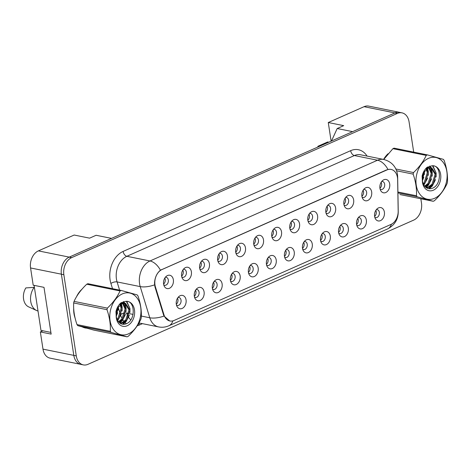 <?xml version="1.0" encoding="UTF-8"?>
<svg xmlns="http://www.w3.org/2000/svg" width="471" height="471" viewBox="0 0 471 471"><rect width="100%" height="100%" fill="white"/><g stroke="black" fill="none" stroke-linecap="round" stroke-linejoin="round"><path stroke-width="0.71" d="M204.096 291.926A6.794 4.887 -78.6 0 1 201.205 299.856A6.794 4.887 -78.6 0 1 195.177 298.708A6.794 4.887 -78.6 0 1 194.329 296.247A6.794 4.887 -78.6 0 1 197.29 288.264A6.794 4.887 -78.6 0 1 204.096 291.926M194.517 297.119A4.08 2.932 101.4 0 0 195.318 297.46A4.08 2.932 101.4 0 0 199.056 292.167A4.08 2.932 101.4 0 0 196.937 289.465A4.08 2.932 101.4 0 0 196.06 289.471M222.124 283.942A6.794 4.887 -78.6 0 1 219.233 291.873A6.794 4.887 -78.6 0 1 213.21 290.725A6.794 4.887 -78.6 0 1 212.362 288.27A6.794 4.887 -78.6 0 1 215.318 280.286A6.794 4.887 -78.6 0 1 222.124 283.942M212.545 289.135A4.08 2.932 101.4 0 0 213.345 289.477A4.08 2.932 101.4 0 0 217.084 284.184A4.08 2.932 101.4 0 0 214.964 281.487A4.08 2.932 101.4 0 0 214.087 281.487M240.151 275.965A6.794 4.887 -78.6 0 1 237.26 283.895A6.794 4.887 -78.6 0 1 231.237 282.741A6.794 4.887 -78.6 0 1 230.39 280.286A6.794 4.887 -78.6 0 1 233.345 272.303A6.794 4.887 -78.6 0 1 240.151 275.965M230.572 281.152A4.08 2.932 101.4 0 0 231.379 281.499A4.08 2.932 101.4 0 0 235.111 276.2A4.08 2.932 101.4 0 0 232.992 273.504A4.08 2.932 101.4 0 0 232.121 273.51M258.179 267.981A6.794 4.887 -78.6 0 1 255.294 275.912A6.794 4.887 -78.6 0 1 249.265 274.758A6.794 4.887 -78.6 0 1 248.417 272.303A6.794 4.887 -78.6 0 1 251.379 264.319A6.794 4.887 -78.6 0 1 258.179 267.981M248.6 273.168A4.08 2.932 101.4 0 0 249.406 273.516A4.08 2.932 101.4 0 0 253.145 268.223A4.08 2.932 101.4 0 0 251.019 265.52A4.08 2.932 101.4 0 0 250.148 265.526M276.206 259.998A6.794 4.887 -78.6 0 1 273.321 267.928A6.794 4.887 -78.6 0 1 267.293 266.774A6.794 4.887 -78.6 0 1 266.445 264.319A6.794 4.887 -78.6 0 1 269.406 256.336A6.794 4.887 -78.6 0 1 276.206 259.998M266.627 265.191A4.08 2.932 101.4 0 0 267.434 265.532A4.08 2.932 101.4 0 0 271.172 260.239A4.08 2.932 101.4 0 0 269.053 257.537A4.08 2.932 101.4 0 0 268.176 257.543M294.24 252.014A6.794 4.887 -78.6 0 1 291.349 259.945A6.794 4.887 -78.6 0 1 285.32 258.797A6.794 4.887 -78.6 0 1 284.472 256.336A6.794 4.887 -78.6 0 1 287.434 248.352A6.794 4.887 -78.6 0 1 294.24 252.014M284.661 257.207A4.08 2.932 101.4 0 0 285.461 257.549A4.08 2.932 101.4 0 0 289.2 252.256A4.08 2.932 101.4 0 0 287.08 249.553A4.08 2.932 101.4 0 0 286.203 249.559M312.267 244.031A6.794 4.887 -78.6 0 1 309.376 251.961A6.794 4.887 -78.6 0 1 303.353 250.813A6.794 4.887 -78.6 0 1 302.506 248.352A6.794 4.887 -78.6 0 1 305.461 240.369A6.794 4.887 -78.6 0 1 312.267 244.031M302.688 249.224A4.08 2.932 101.4 0 0 303.489 249.565A4.08 2.932 101.4 0 0 307.227 244.272A4.08 2.932 101.4 0 0 305.108 241.576A4.08 2.932 101.4 0 0 304.231 241.576M330.295 236.048A6.794 4.887 -78.6 0 1 327.404 243.984A6.794 4.887 -78.6 0 1 321.381 242.83A6.794 4.887 -78.6 0 1 320.533 240.375A6.794 4.887 -78.6 0 1 323.489 232.391A6.794 4.887 -78.6 0 1 330.295 236.048M320.716 241.24A4.08 2.932 101.4 0 0 321.522 241.588A4.08 2.932 101.4 0 0 325.255 236.289A4.08 2.932 101.4 0 0 323.135 233.592A4.08 2.932 101.4 0 0 322.264 233.592M348.322 228.07A6.794 4.887 -78.6 0 1 345.437 236A6.794 4.887 -78.6 0 1 339.408 234.846A6.794 4.887 -78.6 0 1 338.561 232.391A6.794 4.887 -78.6 0 1 341.522 224.408A6.794 4.887 -78.6 0 1 348.322 228.07M338.743 233.257A4.08 2.932 101.4 0 0 339.55 233.604A4.08 2.932 101.4 0 0 343.288 228.311A4.08 2.932 101.4 0 0 341.163 225.609A4.08 2.932 101.4 0 0 340.292 225.615M366.35 220.087A6.794 4.887 -78.6 0 1 363.465 228.017A6.794 4.887 -78.6 0 1 357.436 226.863A6.794 4.887 -78.6 0 1 356.588 224.408A6.794 4.887 -78.6 0 1 359.55 216.425A6.794 4.887 -78.6 0 1 366.35 220.087M356.771 225.279A4.08 2.932 101.4 0 0 357.577 225.621A4.08 2.932 101.4 0 0 361.316 220.328A4.08 2.932 101.4 0 0 359.19 217.626A4.08 2.932 101.4 0 0 358.319 217.631M384.383 212.103A6.794 4.887 -78.6 0 1 381.492 220.034A6.794 4.887 -78.6 0 1 375.464 218.885A6.794 4.887 -78.6 0 1 374.616 216.425A6.794 4.887 -78.6 0 1 377.577 208.441A6.794 4.887 -78.6 0 1 384.383 212.103M374.804 217.296A4.08 2.932 101.4 0 0 375.605 217.637A4.08 2.932 101.4 0 0 379.343 212.344A4.08 2.932 101.4 0 0 377.224 209.642A4.08 2.932 101.4 0 0 376.347 209.648M186.063 299.909A6.794 4.887 -78.6 0 1 183.178 307.84A6.794 4.887 -78.6 0 1 177.149 306.692A6.794 4.887 -78.6 0 1 176.301 304.231A6.794 4.887 -78.6 0 1 179.263 296.247A6.794 4.887 -78.6 0 1 186.063 299.909M176.484 305.102A4.08 2.932 101.4 0 0 177.29 305.443A4.08 2.932 101.4 0 0 181.029 300.151A4.08 2.932 101.4 0 0 178.909 297.448A4.08 2.932 101.4 0 0 178.032 297.454M191.385 271.773A6.794 4.887 -78.6 0 1 188.494 279.703A6.794 4.887 -78.6 0 1 182.471 278.555A6.794 4.887 -78.6 0 1 181.623 276.1A6.794 4.887 -78.6 0 1 184.579 268.117A6.794 4.887 -78.6 0 1 191.385 271.773M181.806 276.966A4.08 2.932 101.4 0 0 182.613 277.307A4.08 2.932 101.4 0 0 186.345 272.014A4.08 2.932 101.4 0 0 184.226 269.318A4.08 2.932 101.4 0 0 183.354 269.318M209.412 263.795A6.794 4.887 -78.6 0 1 206.528 271.726A6.794 4.887 -78.6 0 1 200.499 270.572A6.794 4.887 -78.6 0 1 199.651 268.117A6.794 4.887 -78.6 0 1 202.612 260.133A6.794 4.887 -78.6 0 1 209.412 263.795M199.834 268.982A4.08 2.932 101.4 0 0 200.64 269.33A4.08 2.932 101.4 0 0 204.379 264.031A4.08 2.932 101.4 0 0 202.253 261.334A4.08 2.932 101.4 0 0 201.382 261.34M227.44 255.812A6.794 4.887 -78.6 0 1 224.555 263.742A6.794 4.887 -78.6 0 1 218.526 262.588A6.794 4.887 -78.6 0 1 217.679 260.133A6.794 4.887 -78.6 0 1 220.64 252.15A6.794 4.887 -78.6 0 1 227.44 255.812M217.861 260.999A4.08 2.932 101.4 0 0 218.668 261.346A4.08 2.932 101.4 0 0 222.406 256.053A4.08 2.932 101.4 0 0 220.287 253.351A4.08 2.932 101.4 0 0 219.409 253.357M245.473 247.828A6.794 4.887 -78.6 0 1 242.583 255.759A6.794 4.887 -78.6 0 1 236.554 254.605A6.794 4.887 -78.6 0 1 235.706 252.15A6.794 4.887 -78.6 0 1 238.667 244.166A6.794 4.887 -78.6 0 1 245.473 247.828M235.894 253.021A4.08 2.932 101.4 0 0 236.695 253.363A4.08 2.932 101.4 0 0 240.434 248.07A4.08 2.932 101.4 0 0 238.314 245.367A4.08 2.932 101.4 0 0 237.437 245.373M263.501 239.845A6.794 4.887 -78.6 0 1 260.61 247.775A6.794 4.887 -78.6 0 1 254.587 246.627A6.794 4.887 -78.6 0 1 253.739 244.166A6.794 4.887 -78.6 0 1 256.695 236.183A6.794 4.887 -78.6 0 1 263.501 239.845M253.922 245.038A4.08 2.932 101.4 0 0 254.723 245.379A4.08 2.932 101.4 0 0 258.461 240.086A4.08 2.932 101.4 0 0 256.342 237.384A4.08 2.932 101.4 0 0 255.465 237.39M281.528 231.862A6.794 4.887 -78.6 0 1 278.638 239.792A6.794 4.887 -78.6 0 1 272.615 238.644A6.794 4.887 -78.6 0 1 271.767 236.183A6.794 4.887 -78.6 0 1 274.723 228.205A6.794 4.887 -78.6 0 1 281.528 231.862M271.95 237.054A4.08 2.932 101.4 0 0 272.756 237.396A4.08 2.932 101.4 0 0 276.489 232.103A4.08 2.932 101.4 0 0 274.369 229.406A4.08 2.932 101.4 0 0 273.498 229.406M299.556 223.878A6.794 4.887 -78.6 0 1 296.671 231.814A6.794 4.887 -78.6 0 1 290.642 230.66A6.794 4.887 -78.6 0 1 289.795 228.205A6.794 4.887 -78.6 0 1 292.756 220.222A6.794 4.887 -78.6 0 1 299.556 223.878M289.977 229.071A4.08 2.932 101.4 0 0 290.784 229.418A4.08 2.932 101.4 0 0 294.522 224.119A4.08 2.932 101.4 0 0 292.397 221.423A4.08 2.932 101.4 0 0 291.525 221.423M317.584 215.901A6.794 4.887 -78.6 0 1 314.699 223.831A6.794 4.887 -78.6 0 1 308.67 222.677A6.794 4.887 -78.6 0 1 307.822 220.222A6.794 4.887 -78.6 0 1 310.783 212.238A6.794 4.887 -78.6 0 1 317.584 215.901M308.005 221.087A4.08 2.932 101.4 0 0 308.811 221.435A4.08 2.932 101.4 0 0 312.55 216.142A4.08 2.932 101.4 0 0 310.424 213.44A4.08 2.932 101.4 0 0 309.553 213.445M335.617 207.917A6.794 4.887 -78.6 0 1 332.726 215.848A6.794 4.887 -78.6 0 1 326.697 214.694A6.794 4.887 -78.6 0 1 325.85 212.238A6.794 4.887 -78.6 0 1 328.811 204.255A6.794 4.887 -78.6 0 1 335.617 207.917M326.038 213.11A4.08 2.932 101.4 0 0 326.839 213.451A4.08 2.932 101.4 0 0 330.577 208.158A4.08 2.932 101.4 0 0 328.458 205.456A4.08 2.932 101.4 0 0 327.58 205.462M353.644 199.934A6.794 4.887 -78.6 0 1 350.754 207.864A6.794 4.887 -78.6 0 1 344.731 206.716A6.794 4.887 -78.6 0 1 343.883 204.255A6.794 4.887 -78.6 0 1 346.839 196.272A6.794 4.887 -78.6 0 1 353.644 199.934M344.065 205.126A4.08 2.932 101.4 0 0 344.866 205.468A4.08 2.932 101.4 0 0 348.605 200.175A4.08 2.932 101.4 0 0 346.485 197.473A4.08 2.932 101.4 0 0 345.608 197.479M371.672 191.95A6.794 4.887 -78.6 0 1 368.781 199.881A6.794 4.887 -78.6 0 1 362.758 198.733A6.794 4.887 -78.6 0 1 361.911 196.272A6.794 4.887 -78.6 0 1 364.866 188.288A6.794 4.887 -78.6 0 1 371.672 191.95M362.093 197.143A4.08 2.932 101.4 0 0 362.9 197.484A4.08 2.932 101.4 0 0 366.632 192.192A4.08 2.932 101.4 0 0 364.513 189.489A4.08 2.932 101.4 0 0 363.641 189.495M389.7 183.967A6.794 4.887 -78.6 0 1 386.815 191.897A6.794 4.887 -78.6 0 1 380.786 190.749A6.794 4.887 -78.6 0 1 379.938 188.294A6.794 4.887 -78.6 0 1 382.899 180.311A6.794 4.887 -78.6 0 1 389.7 183.967M380.121 189.159A4.08 2.932 101.4 0 0 380.927 189.501A4.08 2.932 101.4 0 0 384.666 184.208A4.08 2.932 101.4 0 0 382.54 181.512A4.08 2.932 101.4 0 0 381.669 181.512M173.357 279.756A6.794 4.887 -78.6 0 1 170.467 287.687A6.794 4.887 -78.6 0 1 164.444 286.539A6.794 4.887 -78.6 0 1 163.596 284.078A6.794 4.887 -78.6 0 1 166.551 276.094A6.794 4.887 -78.6 0 1 173.357 279.756M163.778 284.949A4.08 2.932 101.4 0 0 164.579 285.291A4.08 2.932 101.4 0 0 168.318 279.998A4.08 2.932 101.4 0 0 166.198 277.295A4.08 2.932 101.4 0 0 165.321 277.301M195.542 290.218A4.08 2.932 -78.6 0 1 195.971 291.543A4.08 2.932 -78.6 0 1 194.329 296.23M213.575 282.235A4.08 2.932 -78.6 0 1 213.999 283.56A4.08 2.932 -78.6 0 1 212.356 288.246M231.602 274.252A4.08 2.932 -78.6 0 1 232.026 275.582A4.08 2.932 -78.6 0 1 230.384 280.269M249.63 266.268A4.08 2.932 -78.6 0 1 250.054 267.599A4.08 2.932 -78.6 0 1 248.411 272.285M267.658 258.285A4.08 2.932 -78.6 0 1 268.087 259.615A4.08 2.932 -78.6 0 1 266.445 264.302M285.685 250.307A4.08 2.932 -78.6 0 1 286.115 251.632A4.08 2.932 -78.6 0 1 284.472 256.318M303.718 242.324A4.08 2.932 -78.6 0 1 304.142 243.648A4.08 2.932 -78.6 0 1 302.5 248.335M321.746 234.34A4.08 2.932 -78.6 0 1 322.17 235.665A4.08 2.932 -78.6 0 1 320.527 240.357M339.774 226.357A4.08 2.932 -78.6 0 1 340.197 227.687A4.08 2.932 -78.6 0 1 338.555 232.374M357.801 218.373A4.08 2.932 -78.6 0 1 358.231 219.704A4.08 2.932 -78.6 0 1 356.588 224.39M375.829 210.39A4.08 2.932 -78.6 0 1 376.258 211.72A4.08 2.932 -78.6 0 1 374.616 216.407M177.514 298.196A4.08 2.932 -78.6 0 1 177.944 299.527A4.08 2.932 -78.6 0 1 176.301 304.213M182.836 270.066A4.08 2.932 -78.6 0 1 183.26 271.39A4.08 2.932 -78.6 0 1 181.618 276.077M200.864 262.082A4.08 2.932 -78.6 0 1 201.288 263.413A4.08 2.932 -78.6 0 1 199.645 268.099M218.891 254.099A4.08 2.932 -78.6 0 1 219.321 255.429A4.08 2.932 -78.6 0 1 217.679 260.116M236.919 246.115A4.08 2.932 -78.6 0 1 237.349 247.446A4.08 2.932 -78.6 0 1 235.706 252.132M254.952 238.138A4.08 2.932 -78.6 0 1 255.376 239.462A4.08 2.932 -78.6 0 1 253.734 244.149M272.98 230.154A4.08 2.932 -78.6 0 1 273.404 231.479A4.08 2.932 -78.6 0 1 271.761 236.165M291.007 222.171A4.08 2.932 -78.6 0 1 291.431 223.495A4.08 2.932 -78.6 0 1 289.789 228.188M309.035 214.187A4.08 2.932 -78.6 0 1 309.465 215.518A4.08 2.932 -78.6 0 1 307.822 220.204M327.062 206.204A4.08 2.932 -78.6 0 1 327.492 207.534A4.08 2.932 -78.6 0 1 325.85 212.221M345.096 198.22A4.08 2.932 -78.6 0 1 345.52 199.551A4.08 2.932 -78.6 0 1 343.877 204.237M363.123 190.243A4.08 2.932 -78.6 0 1 363.547 191.567A4.08 2.932 -78.6 0 1 361.905 196.254M381.151 182.259A4.08 2.932 -78.6 0 1 381.575 183.584A4.08 2.932 -78.6 0 1 379.932 188.27M164.809 278.049A4.08 2.932 -78.6 0 1 165.233 279.374A4.08 2.932 -78.6 0 1 163.59 284.06M163.973 314.816A12.234 8.802 -78.6 0 0 169.896 320.981A12.234 8.802 -78.6 0 0 174.076 320.468L390.977 224.431A12.234 8.802 101.4 0 0 398.178 211.114L397.642 179.586A12.234 8.802 -78.6 0 0 391.113 169.43A12.234 8.802 -78.6 0 0 386.927 169.949L161.995 269.542A12.234 8.802 101.4 0 0 154.965 284.908A12.234 8.802 101.4 0 0 155.401 286.839L163.973 314.816L163.484 314.716M42.914 330.795L40.353 331.925L42.991 349.141A13.594 9.779 101.4 0 0 50.061 358.143L80.353 364.266M38.381 250.884L69.231 257.119L111.539 238.385L96.108 235.27L89.602 238.149L74.177 235.029L38.381 250.884A13.594 9.779 101.4 0 0 30.568 267.958L33.2 285.173L43.997 287.351L51.151 334.11L40.353 331.925M400.085 112.469A13.594 9.779 101.4 0 0 399.561 112.345L368.711 106.105A13.594 9.779 101.4 0 0 364.065 106.681L328.269 122.531L331.119 141.165M331.478 141.006L337.189 128.53L352.614 131.65L394.916 112.916A13.594 9.779 101.4 0 1 399.561 112.345M69.231 257.119A13.594 9.779 101.4 0 0 69.196 257.131A13.594 9.779 101.4 0 0 61.389 274.204L73.812 355.393A13.594 9.779 101.4 0 0 80.877 364.395L83.349 364.895A13.594 9.779 101.4 0 0 87.989 364.318L413.679 220.116A13.594 9.779 101.4 0 0 421.492 203.042L420.838 198.768M337.189 128.53L343.695 125.645L328.269 122.531M317.996 146.976L317.896 146.293L327.657 141.971L328.782 142.201M317.896 146.293L319.02 146.522M73.971 313.568A21.748 15.643 101.4 0 0 75.083 318.007A21.748 15.643 101.4 0 1 73.971 313.568A21.748 15.643 101.4 0 1 73.682 308.358A21.748 15.643 101.4 0 0 73.971 313.568M82.566 327.051A21.748 15.643 101.4 0 0 85.28 327.975A21.748 15.643 101.4 0 0 86.481 328.146A21.748 15.643 101.4 0 1 85.28 327.975A21.748 15.643 101.4 0 1 82.566 327.051M169.69 320.963L164.026 316.07L163.49 314.74L154.924 286.762L154.517 283.124C154.859 277.501 156.831 273.192 160.428 270.207L386.591 169.901M413.697 152.121L409.069 121.859A13.594 9.779 101.4 0 0 401.998 112.857L399.532 112.357A13.594 9.779 101.4 0 0 394.886 112.934L69.196 257.131L71.669 257.631A13.594 9.779 101.4 0 0 63.856 274.705L76.278 355.893A13.594 9.779 101.4 0 0 83.349 364.895M81.936 289.253A21.748 15.643 101.4 0 0 76.543 296.677A21.748 15.643 101.4 0 1 81.936 289.253M388.104 153.699A21.748 15.643 101.4 0 0 383.588 159.434A21.748 15.643 101.4 0 1 388.104 153.699M401.998 112.857A13.594 9.779 101.4 0 0 397.353 113.429L71.669 257.631M128.436 333.868A21.295 15.319 101.4 0 0 140.676 307.116A21.295 15.319 101.4 0 0 122.325 293.91A21.295 15.319 101.4 0 0 110.084 320.663A21.295 15.319 101.4 0 0 128.436 333.868M127.647 336.588A24.468 17.604 101.4 0 0 128.218 336.323C133.964 330.877 138.191 325.155 140.911 319.15A24.468 17.604 101.4 0 0 141.288 317.595C141.683 310.701 140.576 303.489 137.979 295.953A24.468 17.604 101.4 0 0 137.202 294.911L121.2 290.442A24.468 17.604 101.4 0 0 120.623 290.684A24.468 17.604 101.4 0 0 120.046 290.948L86.752 284.219C81.047 289.618 76.814 295.341 74.059 301.393A24.468 17.604 101.4 0 0 73.682 302.947C73.299 309.877 74.4 317.089 76.997 324.584A24.468 17.604 101.4 0 0 77.768 325.632L93.77 330.1L127.07 336.83A24.468 17.604 101.4 0 0 127.647 336.588M121.2 290.442L87.906 283.713A24.468 17.604 101.4 0 0 87.323 283.954A24.468 17.604 101.4 0 0 86.752 284.219M118.804 322.14L122.943 319.15L126.028 309.223L123.196 303.342M120.193 323.324L123.013 322.823L126.858 319.944L129.943 310.012L125.586 303.377L121.995 303.789L118.774 306.845A10.356 7.454 101.4 0 0 118.139 321.31C120.182 324.001 122.737 324.878 125.798 323.942C136.325 320.704 135.1 299.385 125.51 301.434L120.817 302.953C118.409 305.12 116.784 308.028 115.943 311.667L116.331 318.172A12.658 9.108 101.4 0 0 127.199 325.767A12.658 9.108 101.4 0 0 134.612 311.137A12.658 9.108 101.4 0 0 125.51 301.434M119.893 323.118L122.03 322.629L125.881 319.744L128.966 309.818L123.773 301.623M116.266 315.906L118.197 307.716M118.192 307.675L118.003 306.391M116.284 313.662L117.214 309.7M117.338 320.003L119.022 318.361L122.107 308.428L120.252 303.477M117.008 319.256L118.044 318.16L121.129 308.228L119.775 303.978M122.743 303.047L121.483 302.535M118.427 321.705L121.96 318.955L125.045 309.023L122.654 303.507M122.213 303.141L121.33 302.623M123.426 301.711L124.267 303.094L121.018 303.589M116.331 318.172C115.76 313.639 116.578 309.865 118.774 306.845M76.997 324.584L110.291 331.319A24.468 17.604 101.4 0 0 111.068 332.367L77.768 325.632M74.059 301.393L107.359 308.122A24.468 17.604 101.4 0 0 106.982 309.683L73.682 302.947M107.359 308.122C113.064 302.723 117.291 297.001 120.046 290.948M110.291 331.319C110.685 324.425 109.578 317.213 106.982 309.683M127.07 336.83L111.068 332.367M117.479 320.274L118.533 318.914M121.441 305.549L120.7 303.059M119.54 322.841L122.448 319.709M125.363 306.338L124.32 303.2M122.607 324.236L126.369 320.504M129.278 307.133L126.369 301.399M116.296 316.229L117.638 312.768M118.168 310.165L118.309 307.534M118.309 307.492L118.203 306.056M117.703 320.669L121.559 313.562M122.089 310.96L122.142 306.992L121.383 303.665M121.306 303.454L121.035 302.806M119.846 323.082L122.242 320.739L125.474 314.351M126.004 311.749L126.057 307.787L124.78 303.23M123.161 324.301L126.157 321.534L129.395 315.146M129.925 312.544L129.978 308.576L126.781 301.422M34.407 287.463L34.142 287.387A14.501 10.433 101.4 0 0 30.739 301.469A14.501 10.433 101.4 0 0 36.62 310.53A14.501 10.433 101.4 0 0 37.751 310.948L38.004 310.978M34.142 287.387L25.852 287.911A12.464 8.961 101.4 0 0 28.619 306.862A12.464 8.961 101.4 0 0 28.76 306.927M50.892 332.408L40.977 330.401L34.083 285.349M434.598 198.309A21.295 15.319 101.4 0 0 446.838 171.562A21.295 15.319 101.4 0 0 428.486 158.356A21.295 15.319 101.4 0 0 416.246 185.103A21.295 15.319 101.4 0 0 434.598 198.309M399.938 194.547L433.232 201.276A24.468 17.604 101.4 0 0 433.809 201.035A24.468 17.604 101.4 0 0 434.38 200.764C440.126 195.318 444.353 189.595 447.073 183.596A24.468 17.604 101.4 0 0 447.45 182.036C447.844 175.147 446.738 167.929 444.141 160.399A24.468 17.604 101.4 0 0 443.364 159.351L427.362 154.882A24.468 17.604 101.4 0 0 426.785 155.13A24.468 17.604 101.4 0 0 426.208 155.395L392.914 148.665L383.735 159.463M427.362 154.882L394.068 148.153A24.468 17.604 101.4 0 0 393.491 148.394A24.468 17.604 101.4 0 0 392.914 148.665M424.966 186.587L429.105 183.596L432.19 173.664L429.358 167.788M426.361 187.764L429.175 187.27L433.02 184.385L436.105 174.458L431.754 167.823L428.157 168.229L424.936 171.285A10.356 7.454 101.4 0 0 424.3 185.757C426.343 188.447 428.898 189.318 431.96 188.382C442.493 185.15 441.262 163.831 431.672 165.874L426.979 167.393C424.571 169.566 422.946 172.468 422.104 176.113L422.493 182.613A12.658 9.108 101.4 0 0 433.361 190.207A12.658 9.108 101.4 0 0 440.774 175.583A12.658 9.108 101.4 0 0 431.672 165.874M426.055 187.558L428.192 187.069L432.042 184.19L435.127 174.258L430.906 167.664M422.428 180.352L424.359 172.156M424.353 172.121L424.165 170.832M422.446 178.109L423.376 174.146M423.5 184.444L425.183 182.801L428.269 172.875L426.414 167.923M423.17 183.702L424.206 182.607L427.291 172.674L425.937 168.418M428.904 167.488L427.644 166.981M424.589 186.151L428.121 183.396L431.206 173.469L428.816 167.947M428.375 167.588L427.491 167.064M429.587 166.157L430.429 167.541L427.179 168.035M422.493 182.613C421.922 178.085 422.74 174.305 424.936 171.285M397.907 192.015L416.452 195.759A24.468 17.604 101.4 0 0 417.229 196.807L397.924 192.904M395.864 168.995L413.52 172.569A24.468 17.604 101.4 0 0 413.144 174.123L396.6 170.779M413.52 172.569C419.225 167.17 423.458 161.441 426.208 155.395M416.452 195.759C416.847 188.871 415.74 181.659 413.144 174.123M433.232 201.276L417.229 196.807M423.641 184.72L424.695 183.36M427.609 169.99L426.861 167.505M425.702 187.287L428.61 184.155M431.524 170.785L430.482 167.647M428.769 188.683L432.531 184.944M435.445 171.574L432.531 165.845M422.458 180.67L423.8 177.214M424.33 174.611L424.471 171.974M424.471 171.939L424.365 170.502M423.865 185.115L427.721 178.003M428.251 175.4L428.304 171.438L427.544 168.106M427.468 167.9L427.197 167.252M426.008 187.523L428.404 185.185L431.642 178.797M432.166 176.195L432.219 172.227L430.941 167.676M430.924 167.641L429.935 166.063M429.322 188.741L432.325 185.974L435.557 179.586M436.087 176.99L436.14 173.022L432.943 165.869M155.401 286.839L154.918 286.739M364.065 106.681L394.916 112.916M42.991 349.141L73.806 355.37M30.568 267.958L61.383 274.187M386.927 169.949L386.626 169.884M161.995 269.542L161.688 269.477M112.51 288.682L110.909 283.454A22.655 16.297 -78.6 0 1 123.114 251.42L350.654 150.673A4.533 2.802 -113.9 0 0 354.392 155.548L126.852 256.295A18.128 13.041 101.4 0 0 116.437 279.056A18.128 13.041 101.4 0 0 117.085 281.923L119.593 290.118M350.654 150.673A22.655 16.297 -78.6 0 1 367.08 156.095M360.58 154.782A18.128 13.041 101.4 0 0 354.392 155.548L377.53 160.222A18.128 13.041 -78.6 0 1 383.724 159.463L360.58 154.782M172.869 320.886A15.861 9.814 -113.9 0 1 168.889 325.773C165.574 327.221 162.124 327.598 158.55 326.909A18.128 13.041 -78.6 0 1 149.772 317.772L140.223 286.603A18.128 13.041 -78.6 0 1 139.575 283.736A18.128 13.041 -78.6 0 1 149.99 260.969A15.861 9.814 66.1 0 1 160.428 270.207M154.565 284.867A15.861 6.629 -17 0 1 140.223 286.603L117.085 281.923A4.533 1.896 163 0 0 110.909 283.454M387.969 169.46A15.861 9.814 -113.9 0 0 377.53 160.222L149.99 260.969L126.852 256.295A4.533 2.802 -113.9 0 1 123.114 251.42M391.419 224.22A15.861 9.814 66.1 0 1 387.474 228.988L168.889 325.773M398.166 212.08A15.861 3.22 -1 0 0 398.242 211.756C398.189 219.498 394.598 225.244 387.474 228.988M141.341 316.07L149.772 317.772A15.861 6.629 -17 0 0 164.026 316.07M397.412 177.184A15.861 3.22 -1 0 0 397.648 176.619L398.242 211.756M142.43 323.654L139.169 325.096A22.655 16.297 -78.6 0 1 137.214 325.802M126.375 323.718A22.655 16.297 -78.6 0 1 124.544 322.034M124.061 321.487A22.655 16.297 -78.6 0 1 122.637 319.503M122.166 318.702A22.655 16.297 -78.6 0 1 120.776 315.588M120.311 314.157L118.292 307.563M118.286 307.534L118.103 306.945M397.353 113.429L394.886 112.934M63.856 274.705L61.389 274.204M76.278 355.893L73.812 355.393M133.087 314.398L129.749 313.727M128.766 313.527L126.634 313.097A18.128 13.041 101.4 0 0 127.947 316.259M123.166 301.787L123.543 303.006M123.62 303.259L123.808 303.877M128.559 317.283A18.128 13.041 101.4 0 0 130.779 319.88M139.269 323.012A4.533 2.802 -113.9 0 0 139.169 325.096M121.394 314.075A4.533 1.896 163 0 1 124.78 313.062M125.816 313.009A4.533 1.896 163 0 1 126.634 313.097M169.896 320.981L169.201 320.839M397.648 176.619L397.436 174.105C396.017 166.451 391.448 161.571 383.724 159.463M158.55 326.909L138.957 322.947M124.262 303.094L125.239 303.295M28.619 306.862L36.62 310.53M430.423 167.541L431.401 167.735"/></g></svg>
